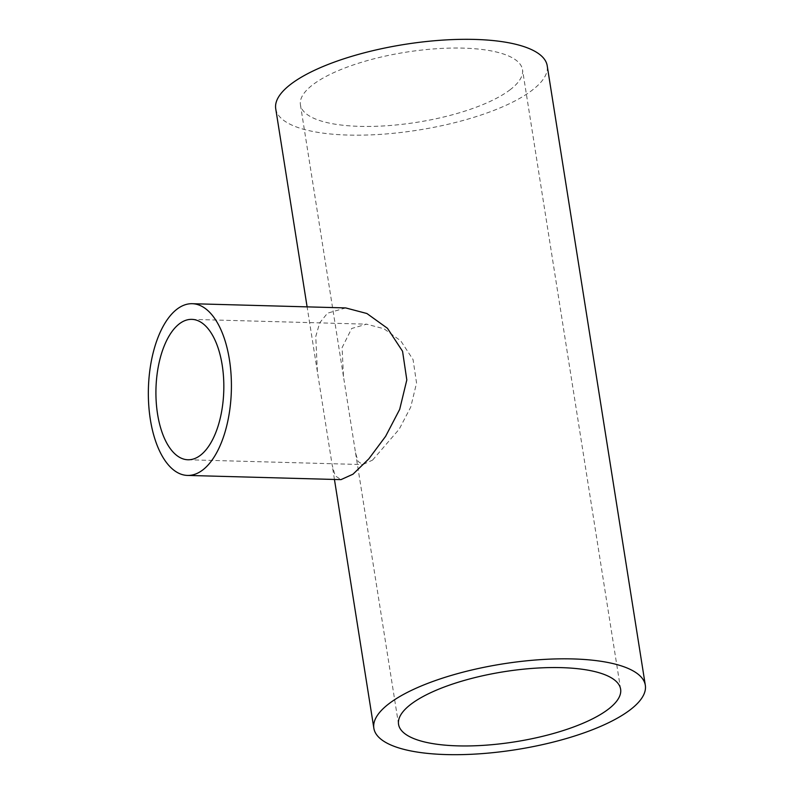 <?xml version="1.0" encoding="UTF-8"?>
<svg xmlns="http://www.w3.org/2000/svg" width="794" height="794" viewBox="0 0 794 794"><rect width="100%" height="100%" fill="white"/><g stroke="black" fill="none" stroke-linecap="round" stroke-linejoin="round"><path stroke-width="0.6" stroke-dasharray="3.97 2.98" d="M372.555 460.113L399.233 429.137L410.726 407.104L416.552 383.045L413.069 359.613L400.742 340.844L383.939 328.746L366.59 324.17L351.702 328.478L342.105 347.583L343.455 376.435L355.533 452.739L358.015 461.413L362.729 464.569L372.555 460.113M345.688 307.923L327.485 313.193L319.684 322.85L315.754 336.537L317.392 371.791L332.19 465.205L335.217 475.795L340.973 479.636M509.857 89.95A112.42 35.482 171 0 0 522.502 69.664A112.42 35.482 171 0 0 435.41 48.801A112.42 35.482 171 0 0 313.074 84.541A112.42 35.482 171 0 0 300.43 104.828A112.42 35.482 171 0 0 387.522 125.69A112.42 35.482 171 0 0 509.857 89.95M275.726 108.738A137.431 43.382 171 0 0 382.192 134.246A137.431 43.382 171 0 0 531.752 90.546A137.431 43.382 171 0 0 547.205 65.743M191.811 319.367L366.59 324.17M620.62 689.172L522.502 69.664M334.443 479.457L332.19 465.205M317.392 371.791L307.109 306.861M398.558 724.336L355.533 452.739M343.455 376.435L300.43 104.828M187.95 459.766L362.729 464.569"/><path stroke-width="1.19" d="M200.306 455.379A70.229 33.924 -88.4 0 0 223.561 377.607A70.229 33.924 -88.4 0 0 191.811 319.367A70.229 33.924 -88.4 0 0 179.454 323.744A70.229 33.924 -88.4 0 0 156.19 401.516A70.229 33.924 -88.4 0 0 187.95 459.766A70.229 33.924 -88.4 0 0 200.306 455.379M177.131 309.065A85.891 41.486 -88.4 0 0 148.677 404.186A85.891 41.486 -88.4 0 0 187.523 475.427A85.891 41.486 -88.4 0 0 202.629 470.058A85.891 41.486 -88.4 0 0 231.084 374.937A85.891 41.486 -88.4 0 0 192.237 303.705A85.891 41.486 -88.4 0 0 177.131 309.065M187.523 475.427L340.973 479.636L352.993 474.197L368.823 458.853L385.626 436.313L399.69 409.357L406.816 379.929L402.558 351.276L387.472 328.319L366.917 313.521L345.688 307.923L192.237 303.705M607.986 709.459A112.42 35.482 171 0 0 620.62 689.172A112.42 35.482 171 0 0 533.528 668.31A112.42 35.482 171 0 0 411.193 704.05A112.42 35.482 171 0 0 398.558 724.336A112.42 35.482 171 0 0 485.64 745.199A112.42 35.482 171 0 0 607.986 709.459M389.298 703.454A137.431 43.382 171 0 0 373.855 728.257A137.431 43.382 171 0 0 480.31 753.754A137.431 43.382 171 0 0 629.87 710.064A137.431 43.382 171 0 0 645.324 685.262A137.431 43.382 171 0 0 538.858 659.754A137.431 43.382 171 0 0 389.298 703.454M645.324 685.262L547.205 65.743A137.431 43.382 171 0 0 440.739 40.246A137.431 43.382 171 0 0 291.18 83.936A137.431 43.382 171 0 0 275.726 108.738L307.109 306.861M373.855 728.257L334.443 479.457"/></g></svg>

